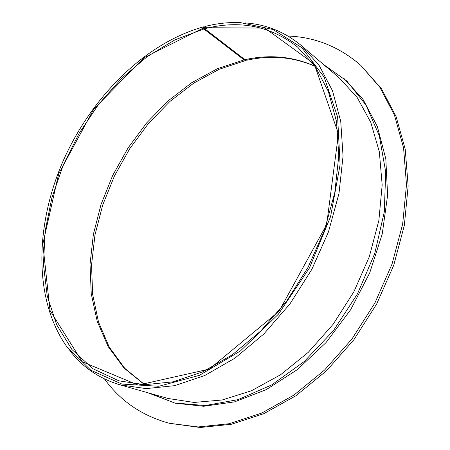 <?xml version="1.0" encoding="UTF-8"?>
<svg xmlns="http://www.w3.org/2000/svg" width="450" height="450" viewBox="0 0 450 450"><rect width="100%" height="100%" fill="white"/><g stroke="black" fill="none" stroke-linecap="round" stroke-linejoin="round"><path stroke-width="0.67" d="M204.694 27.028L203.456 26.865L203.867 28.974L244.108 59.878L245.801 60.446L246.313 60.244M203.867 28.974L174.898 39.876L147.184 56.649L121.545 78.418L98.651 104.282L79.082 133.374L63.332 164.841L51.868 197.792L45.113 231.317L43.453 264.414L47.227 295.982L56.683 324.799L71.921 349.509L92.824 368.679L118.963 380.852L144.759 384.699L172.986 381.842L202.59 371.88L232.318 354.797L260.764 331.009L286.459 301.41L308.053 267.334L324.422 230.462L334.789 192.662L338.794 155.801L336.51 121.584L328.365 91.429L315.084 66.364L297.568 47.036C270.293 25.808 239.344 19.71 204.711 28.755L204.474 27.714L204.868 26.499C216.793 23.445 228.617 22.146 240.334 22.601L273.06 29.497L301.86 47.689L324.202 77.209L337.618 117.006L340.093 164.706L330.581 216.596L309.397 268.054L278.342 314.229L240.446 350.938L199.395 375.345L158.839 386.269L121.883 384.058L90.771 370.198L66.876 346.793C33.294 299.458 35.139 225.371 62.955 161.376C91.119 97.391 144.748 43.178 203.456 26.865M203.422 27.984L143.983 57.741L93.831 109.058L58.657 173.857L42.84 244.024L49.973 310.393L82.226 361.755L138.139 385.099L209.323 369.09L279.006 311.304L326.672 224.539L338.451 133.858L314.201 63.9L264.842 28.086L204.474 27.714M314.989 66.223C292.877 56.402 269.528 54.225 244.941 59.693L246.853 60.216C270.928 54.911 293.676 56.964 315.09 66.369M104.518 378.99C120.358 400.973 141.924 415.733 169.211 423.259L198.09 426.954L229.281 423.703L261.675 413.094L293.918 395.083L324.529 370.074L351.979 338.957L374.856 303.075L392.012 264.139L402.666 224.038L406.485 184.691L403.577 147.87L394.431 115.037L379.828 87.283L360.731 65.312C339.328 46.789 315.084 37.035 288.006 36.051M169.211 423.259L200.199 427.5L231.362 424.271L263.711 413.707L295.909 395.758L326.458 370.828L353.841 339.812L376.656 304.043L393.756 265.213L404.364 225.219L408.15 185.974L405.219 149.231L396.062 116.454L381.454 88.74L360.731 65.312M69.795 350.606C82.524 367.194 99.203 378.585 119.824 384.789L146.047 388.614L174.718 385.65L204.778 375.502L234.962 358.144L263.835 333.99L289.918 303.947L311.839 269.359L328.449 231.936L338.968 193.562L343.046 156.144L340.74 121.399L332.499 90.759L319.056 65.261L301.32 45.568C284.721 31.854 265.989 24.3 245.126 22.916M244.941 59.693L204.711 28.755M244.108 59.878L217.429 68.698L191.852 82.609L168.064 100.918L146.632 122.94L128.042 147.982L112.725 175.359L101.059 204.368L93.386 234.292L90.022 264.358L91.243 293.732L97.256 321.491L108.191 346.635L124.037 368.077L144.585 384.699M149.833 393.306L175.106 403.178L203.681 406.271L234.518 401.873L266.265 389.621L297.332 369.641L326.008 342.613L350.618 309.791L369.709 272.908L382.224 234.045L387.602 195.368L385.824 158.934L377.342 126.489L362.998 99.337L343.856 78.334M119.824 384.789L168.064 398.481L194.04 402.441L222.188 399.983L251.471 390.746L280.648 374.709L308.351 352.254L333.18 324.219L353.858 291.842L369.321 256.674L378.866 220.461L382.174 184.961L379.327 151.785L370.761 122.299L357.188 97.521L339.48 78.109L301.32 45.568M147.724 392.704L174.617 402.969L205.178 405.551L238.118 399.623L271.794 384.851L304.267 361.502L333.484 330.587L357.514 293.799L374.782 253.395L384.294 211.933L385.701 171.968L379.305 135.754L365.957 105.058L346.854 81.067L323.387 64.384M144.771 384.699L124.701 368.274L109.209 347.023L98.499 322.02L92.638 294.334L91.53 264.977L94.984 234.9L102.735 204.947L114.48 175.905L129.864 148.5L148.506 123.441L169.976 101.413L193.764 83.115L219.274 69.238L245.801 60.446"/></g></svg>
